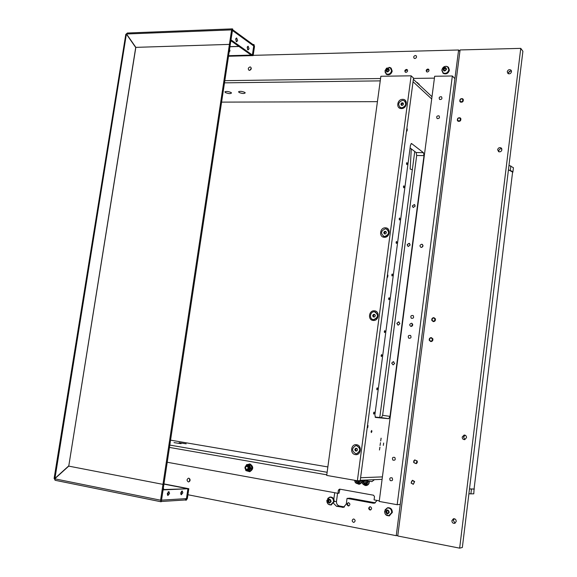 <?xml version="1.0" encoding="UTF-8"?>
<svg xmlns="http://www.w3.org/2000/svg" width="577" height="577" viewBox="0 0 577 577"><rect width="100%" height="100%" fill="white"/><g stroke="black" fill="none" stroke-linecap="round" stroke-linejoin="round"><path stroke-width="0.87" d="M189.552 478.542L189.566 481.499M188.326 481.903C186.631 480.627 186.674 479.386 188.455 478.189L188.874 478.196C190.569 479.473 190.525 480.706 188.751 481.91L188.326 481.903M251.298 68.136L249.899 70.3M249.516 70.358L248.983 70.257C247.8 68.851 248.146 67.74 250.021 66.939L250.562 67.04C251.738 68.454 251.392 69.557 249.516 70.358M353.874 519.026L353.297 519.04C351.782 520.18 351.826 521.276 353.434 522.336L354.018 522.322C355.526 521.175 355.475 520.072 353.874 519.026M415.325 55.493C413.651 56.106 413.283 57.058 414.236 58.342L414.921 58.522C416.601 57.916 416.962 56.964 416.017 55.673L415.325 55.493M427.795 69.038C426.129 69.637 425.776 70.574 426.735 71.844L427.406 72.017C429.064 71.425 429.418 70.488 428.473 69.211L427.795 69.038M370.376 506.75L369.828 506.765C368.314 507.883 368.357 508.957 369.951 509.996L370.513 509.981C372.014 508.864 371.97 507.789 370.376 506.75C368.573 507.623 368.501 508.683 370.153 509.938L370.708 509.917M406.417 69.42C404.765 70.026 404.427 70.957 405.393 72.212L406.02 72.37C407.672 71.772 408.011 70.834 407.052 69.579L406.417 69.42M348.667 502.726L348.155 502.733C346.64 503.829 346.669 504.897 348.241 505.942L348.768 505.928C350.268 504.832 350.239 503.764 348.667 502.726M414.74 151.477L379.789 417.496M253.195 55.342L458.6 49.99L396.24 535.687L187.922 494.741M333.614 503.389L336.506 506.281L343.495 507.327L346.294 504.017L347.044 498.398L373.095 503.18L374.451 503.151L377.156 500.447M334.71 492.722L333.838 499.163M396.24 535.687L397.82 535.406M459.883 51.44L458.6 49.99M347.044 498.398L349.95 498.167L375.324 502.812M337.574 493.241L336.478 501.377C336.369 503.815 337.365 505.358 339.471 506L344.462 506.938M244.792 92.407C242.253 91.31 240.198 91.072 238.611 91.693L239.029 92.45C242.318 93.712 244.381 93.835 245.225 92.81L244.792 92.407M231.045 92.515C228.506 91.433 226.465 91.195 224.915 91.801L225.362 92.558C228.636 93.806 230.685 93.928 231.5 92.933L231.045 92.515M380.243 80.874L224.496 82.85M377.423 101.646L221.59 102.122M413.045 81.732L431.697 98.97L413.045 81.732M434.416 78.133L413.485 78.422M380.56 78.522L224.828 80.665M431.993 96.698L413.363 79.345M179.144 442.754L186.176 443.821L179.144 442.754M174.016 442.617L181.099 443.691L174.016 442.617M167.222 462.249L337.963 493.313L338.389 490.118L339.622 489.116L373.557 495.217L374.502 496.631L374.076 499.884L379.291 500.836M169.818 445.083L327.13 472.282M360.589 477.727L382.414 476.883L360.589 477.727M170.561 440.15L327.859 466.937M337.963 493.313L338.987 493.241L339.968 489.173M169.465 447.427L326.784 474.821M382.097 479.336L360.25 480.302M380.481 442.696L380.048 445.487L380.481 442.696M379.89 447.225L379.457 450.017L379.947 447.24M381.072 438.174L380.705 440.972L381.13 438.181M415.202 206.097L413.182 207.525L412.267 205.967L414.293 204.554L415.202 206.097M394.639 363.467L393.096 364.902L391.689 363.121L393.24 361.692L394.639 363.467M383.344 445.394L383.655 443.028L383.344 445.394M407.283 128.952L407.081 130.993L407.283 128.952M387.932 275.121L387.672 277.191L387.831 275.114M368.011 425.53L367.729 427.651L368.011 425.53M399.911 323.683L398.166 325.197L396.825 323.38L398.577 321.865L399.911 323.683M410.189 245.001L408.191 246.509L407.11 244.807L409.122 243.306L410.189 245.001M373.521 413.017L373.766 414.098L374.358 413.103L374.112 412.021L373.521 413.017M376.723 388.754L376.976 389.85L377.553 388.884L377.3 387.78L376.723 388.754M381.116 355.468L381.375 356.6L381.938 355.663L381.678 354.538L381.116 355.468M384.289 331.472L384.549 332.619L385.097 331.71L384.837 330.563L384.289 331.472M388.631 298.554L388.905 299.73L389.432 298.85L389.165 297.674L388.631 298.554M391.769 274.818L392.043 276.015L392.562 275.157L392.281 273.96L391.769 274.818M396.067 242.253L396.356 243.48L396.846 242.65L396.565 241.424L396.067 242.253M399.169 218.77L399.457 220.017L399.94 219.21L399.652 217.969L399.169 218.77M403.424 186.559L403.72 187.835L404.188 187.056L403.893 185.78L403.424 186.559M406.489 163.327L406.792 164.625L407.247 163.868L406.944 162.57L406.489 163.327M371.083 431.495L371.321 432.562L371.92 431.546L371.682 430.478L371.083 431.495M410.088 147.957L416.14 152.537L416.688 155.48L382.609 415.325L381.347 417.647L375.086 417.048M388.739 418.707L389.987 416.37L424.001 155.631L423.46 152.681L411.502 143.5L410.442 145.274L374.884 414.849L375.461 417.431L388.739 418.707L381.347 417.647M411.451 323.243C413.269 324.512 413.132 325.601 411.048 326.51L411.033 326.503C409.216 325.226 409.353 324.137 411.451 323.243L412.057 323.445M421.686 244.237L421.946 244.273C423.489 245.607 423.266 246.667 421.275 247.446L421.022 247.41C419.472 246.083 419.695 245.023 421.686 244.237M397.178 504.709L400.258 504.385L454.921 78.66L452.346 75.991L434.661 76.251L379.212 501.435L397.178 504.709L452.346 75.991M356.615 444.737C350.967 443.605 349.583 453.897 355.302 454.589C360.978 455.758 362.356 445.394 356.615 444.737M374.459 310.83C368.833 310.073 367.491 320.105 373.182 320.437C378.829 321.23 380.171 311.126 374.459 310.83M402.645 99.345C397.055 99.143 395.764 108.779 401.412 108.563C407.023 108.786 408.307 99.093 402.645 99.345M385.523 227.828C379.911 227.288 378.584 237.169 384.26 237.284C389.893 237.847 391.213 227.908 385.523 227.828M357.372 480.764L326.705 475.419L380.87 76.265L411.12 75.818L413.529 78.068L360.207 480.641L357.372 480.764L411.12 75.818M362.731 480.187C361.7 483.216 362.63 484.536 365.529 484.161C366.914 482.949 367.044 481.579 365.912 480.05M366.445 480.028C367.491 481.737 367.282 483.209 365.804 484.442L365.01 484.759C362.356 484.471 361.505 482.956 362.464 480.201M363.979 483.331L365.118 483.353L365.703 482.264L364.931 480.504L363.784 480.482L363.207 481.571L363.979 483.331M365.27 480.713L364.895 480.72M364.188 480.72L364.195 483.137M365.544 484.73L366.979 484.377L368.198 481.168M364.419 483.086L365.27 483.122M354.891 480.331C355.093 482.689 356.218 483.54 358.252 482.884L359.406 480.677M359.832 480.655L358.533 483.165L357.726 483.483C355.793 483.519 354.79 482.459 354.725 480.302M355.728 480.482L356.615 482.098L357.848 482.083L358.584 480.713M358.281 483.454L359.716 483.108L361 480.266M357.156 481.809L358 481.845M356.355 480.591L356.939 481.86M368.984 481.341C369.107 483.526 368.22 484.911 366.33 485.495L365.234 485.509L363.431 484.507M369.251 481.384C369.345 483.54 368.458 484.911 366.59 485.481L366.049 485.538M361.729 480.23C361.772 482.35 360.885 483.677 359.053 484.226L356.204 483.252M361.995 480.223C362.039 482.336 361.144 483.663 359.32 484.211L358.779 484.262M419.486 85.05L418.541 84.17M417.777 82.843L416.558 82.323M367.946 481.059L371.934 481.586M371.018 479.826L374.127 479.689M392.151 477.893C389.929 477.403 389.287 478.297 390.225 480.569C392.439 481.059 393.081 480.172 392.151 477.893M410.586 335.468C408.379 335.129 407.744 336.03 408.682 338.158C410.889 338.504 411.524 337.603 410.586 335.468M439.025 115.847C436.832 115.739 436.205 116.648 437.142 118.581C439.335 118.689 439.962 117.78 439.025 115.847M394.798 457.431C392.584 456.962 391.942 457.849 392.872 460.1C395.094 460.569 395.735 459.681 394.798 457.431M413.168 315.547C410.961 315.23 410.326 316.131 411.264 318.244C413.471 318.562 414.106 317.66 413.168 315.547M441.499 96.756C439.306 96.662 438.679 97.578 439.616 99.489C441.809 99.583 442.436 98.667 441.499 96.756M414.214 481.694C412.476 480.042 411.495 480.453 411.286 482.927C413.024 484.579 413.997 484.168 414.214 481.694M411.105 483.05L412.49 480.259L414.647 481.557L413.283 484.341L411.105 483.05M432.397 338.872C430.666 337.386 429.699 337.841 429.497 340.242C431.228 341.728 432.195 341.274 432.397 338.872M429.31 340.423C428.992 338.749 429.649 337.805 431.264 337.588L432.829 338.764C433.147 340.43 432.498 341.375 430.889 341.598L429.31 340.423M460.439 118.667C458.715 117.427 457.756 117.946 457.568 120.24C459.292 121.48 460.251 120.961 460.439 118.667M457.373 120.506C457.2 118.408 458.124 117.52 460.157 117.838L460.85 118.602C461.03 120.701 460.114 121.588 458.088 121.278L457.373 120.506M416.825 461.167C415.087 459.544 414.113 459.963 413.904 462.422C415.642 464.045 416.616 463.627 416.825 461.167M413.723 462.552L413.723 461.001L414.712 459.898L417.258 461.037L417.265 462.581L416.284 463.692L413.723 462.552M434.943 318.893C433.212 317.437 432.245 317.898 432.043 320.285C433.774 321.75 434.741 321.288 434.943 318.893M431.856 320.473C431.546 318.756 432.223 317.819 433.897 317.646L435.368 318.792C435.678 320.502 435.008 321.447 433.341 321.627L431.856 320.473M462.877 99.525C461.153 98.306 460.201 98.833 460.006 101.112C461.73 102.338 462.689 101.804 462.877 99.525M459.819 101.386C459.66 99.258 460.605 98.379 462.646 98.746L463.288 99.468C463.454 101.588 462.509 102.475 460.468 102.122L459.819 101.386M247.021 466.281C245.138 467.024 244.987 468.084 246.567 469.447C248.456 468.697 248.608 467.644 247.021 466.281M246.689 469.779C244.872 468.459 244.915 467.175 246.805 465.935L247.237 465.942C249.055 467.255 249.026 468.531 247.136 469.786L246.689 469.779M250.115 471.092C252.841 468.51 252.676 466.281 249.617 464.398L248.189 464.557M247.901 471.012L249.942 471.157M247.598 464.521L249.783 464.016C253.411 466.613 253.346 469.166 249.596 471.661L245.925 470.637L245.55 469.793M249.387 471.683L249.87 471.654C253.62 469.159 253.685 466.613 250.057 464.009L249.415 463.973M247.641 470.832L248.002 470.81C250.901 468.885 250.952 466.916 248.153 464.903L247.677 464.874M247.115 469.786L247.439 469.779C249.322 468.531 249.351 467.255 247.54 465.942L247.129 465.927M248.939 471.178L247.389 470.926L249.711 469.873L248.939 471.178L250.057 471.157L252.005 468.365L250.93 465.04L246.805 464.521L248.074 464.773L246.321 465.257M246.307 470.486L247.389 470.926M244.944 467.788L245.117 466.829M246.004 465.495L246.805 464.521M249.841 469.692L250.245 466.829L250.887 468.38L249.711 469.873M250.18 466.613L248.269 464.81L249.812 465.055L250.245 466.829M252.005 468.365L250.887 468.38M250.93 465.04L249.812 465.055M412.649 324.137L411.754 325.356L411.935 326.301M356.197 453.702L356.824 453.666C360.95 450.882 360.899 448.214 356.68 445.653L356.37 445.639M356.485 445.646L355.728 445.66C351.566 448.408 351.595 451.084 355.814 453.688L356.629 453.666C360.755 450.882 360.704 448.206 356.485 445.646M354.805 449.533L355.367 450.897L356.716 451.026L357.502 449.8L356.932 448.437L355.583 448.3L354.805 449.533L355.62 449.548L356.189 450.911L355.367 450.897M356.362 448.379L355.62 449.548M356.189 450.911L356.759 450.969M409.663 243.581L409.151 243.444C407.333 244.028 406.994 245.045 408.141 246.494M399.147 322.045L398.88 321.995C396.918 322.687 396.673 323.755 398.137 325.197M422.991 245.434L421.975 247.324M399.811 107.199L402.061 107.964C405.869 106.579 406.778 104.307 404.787 101.148M402.494 100.362C398.368 102.107 397.647 104.495 400.337 107.524L401.895 107.82C406.006 106.103 406.742 103.723 404.095 100.672L402.494 100.362M400.864 104.17L401.433 105.331L402.76 105.252L403.525 104.011L402.955 102.85L401.628 102.93L400.864 104.17L401.837 105.31M403.265 103.478L402.335 103.528L401.578 104.769M402.335 103.528L401.628 102.93M383.38 236.181L384.931 236.57C389.165 234.933 389.85 232.488 386.987 229.228M385.378 228.809C380.842 230.879 380.387 233.404 384.008 236.397L384.751 236.483C389.28 234.442 389.756 231.918 386.179 228.903L385.378 228.809M383.727 232.646L384.296 233.88L385.631 233.88L386.402 232.639L385.833 231.406L384.498 231.406L383.727 232.646L384.866 233.88M386.013 231.795L385.248 231.795L384.477 233.036M385.248 231.795L384.498 231.406M372.922 319.478L373.867 319.658C378.397 317.768 378.887 315.208 375.331 311.984M374.322 311.789C369.814 311.436 368.999 319.406 373.535 319.593L373.68 319.6C378.454 317.3 378.736 314.703 374.523 311.804L374.322 311.789M372.663 315.641L373.225 316.924L374.567 316.975L375.346 315.742L374.776 314.458L373.434 314.407L372.663 315.641L373.434 315.893L373.903 316.953M374.877 314.681L374.206 314.66L373.434 315.893M374.206 314.66L373.434 314.407M412.331 169.804L410.168 169.011L411.293 148.873M508.416 169.991C511.02 170.619 512.419 171.304 512.6 172.04L474.063 489.022L469.49 488.921M508.438 169.818L512.881 172.198L512.535 172.66M508.986 165.303L513.429 167.712L512.888 172.148M468.899 493.782L473.782 493.84L474.085 488.87M469.483 488.979L474.359 489.065M446.54 69.175C445.047 71.555 443.857 71.57 442.977 69.233C444.47 66.86 445.66 66.838 446.54 69.175M448.848 69.774C447.853 72.832 445.985 73.899 443.244 72.969L441.888 69.889C442.891 66.809 444.773 65.756 447.521 66.716L448.848 69.774M442.768 72.601L443.36 73.084C446.1 74.015 447.968 72.947 448.956 69.889L448.113 67.213M445.92 68.692L445.336 68.324L444.153 68.995L444.001 70.142M445.776 69.839L445.942 68.533L444.925 67.898L443.742 68.569L443.576 69.875L444.586 70.509L445.776 69.839M445.336 68.324L444.925 67.898M444.153 68.995L443.742 68.569M446.136 66.268L447.824 66.752L449.216 69.961C448.17 73.185 446.209 74.303 443.324 73.329L441.867 70.574M442.855 72.969L443.511 73.517C446.396 74.498 448.358 73.373 449.396 70.156L448.473 67.307M370.441 509.996L368.898 508.085L370.095 506.729M327.693 498.47L329.777 497.078C332.547 497.021 333.953 498.564 333.982 501.701L331.176 505.012L328.111 504.053M330.909 505.055L334.227 501.68C334.234 498.701 332.929 497.143 330.296 497.013M385.032 509.852L387.47 507.782C390.47 507.616 392.014 509.202 392.1 512.527L389.338 515.881L385.602 514.554M389.021 515.946L392.324 512.499C392.288 509.368 390.853 507.76 388.025 507.695M389.057 67.343L390.542 67.718L391.992 70.949C391.04 73.986 389.215 75.111 386.518 74.31L385.032 72.038M386.121 74.051L386.727 74.498C389.425 75.299 391.242 74.173 392.194 71.137L391.148 68.18M390.752 67.906L390.175 67.66M331.119 501.456C329.633 503.735 328.486 503.526 327.678 500.814C329.164 498.535 330.311 498.744 331.119 501.456M333.556 501.694L330.888 504.839L329.316 504.76L327.714 503.642L326.856 500.447L329.561 497.295C332.193 497.237 333.528 498.701 333.556 501.694M330.592 504.882L333.701 501.68C333.722 498.867 332.489 497.388 330.015 497.237M329.727 499.884L328.977 500.201L328.789 501.586L329.618 502.343M330.361 502.026L330.549 500.641L329.582 499.754L328.436 500.245L328.248 501.629L329.215 502.517L330.361 502.026M328.977 500.201L328.436 500.245M328.789 501.586L328.248 501.629M389.237 512.289C387.694 514.626 386.482 514.403 385.609 511.611C387.145 509.267 388.357 509.491 389.237 512.289M391.689 512.52L389.064 515.708C386.186 515.896 384.7 514.388 384.621 511.208L387.29 508.012C390.139 507.854 391.603 509.354 391.689 512.52M388.725 515.773L391.826 512.506C391.797 509.541 390.449 508.02 387.773 507.926M387.715 510.631L386.886 510.97L386.705 512.39L387.614 513.213M388.444 512.866L388.631 511.446L387.607 510.53L386.395 511.027L386.208 512.448L387.239 513.371L388.444 512.866M386.886 510.97L386.395 511.027M386.705 512.39L386.208 512.448M389.316 70.178C387.874 72.493 386.741 72.514 385.926 70.235C387.369 67.92 388.494 67.898 389.316 70.178M391.603 70.762C390.701 73.654 388.97 74.714 386.41 73.957L385.003 70.877L386.576 68.158L390.225 67.689L391.603 70.762M385.991 73.676L386.532 74.072C389.093 74.83 390.831 73.762 391.733 70.877L390.766 68.093M388.739 69.658L388.249 69.348L387.124 70.005L386.965 71.166M388.581 70.827L388.754 69.55L387.794 68.937L386.662 69.593L386.489 70.863L387.448 71.483L388.581 70.827M388.249 69.348L387.794 68.937M387.124 70.005L386.662 69.593M405.436 72.233C404.686 70.985 405.068 70.113 406.583 69.615L407.456 69.976M405.27 72.132L404.982 71.079L407.348 69.817M426.771 71.865C426.028 70.603 426.425 69.723 427.954 69.233L428.877 69.637M426.605 71.757L426.324 70.711L428.761 69.464M348.955 505.87L348.45 505.878C346.835 504.644 346.907 503.591 348.674 502.726M348.703 505.942L347.224 504.046L348.414 502.704M455.152 523.151L453.262 520.44L454.359 518.745M456.227 521.464L454.748 523.325C452.938 523.512 451.986 522.625 451.892 520.663L453.385 518.795C455.188 518.615 456.133 519.509 456.227 521.464M508.373 73.755L508.366 73.164C508.849 71.505 509.888 70.827 511.496 71.144M511.503 71.721C510.861 73.618 509.686 74.224 507.976 73.546L507.248 71.786C507.897 69.889 509.073 69.283 510.789 69.976L511.503 71.721M464.932 439.58L463.526 437.114L465.141 435.202M466.526 437.662L464.673 439.631C463.057 439.609 462.227 438.744 462.206 437.027L464.081 435.058C465.682 435.094 466.504 435.967 466.526 437.662M498.91 151.801L498.795 150.806C499.242 149.205 500.237 148.534 501.802 148.801M501.911 149.782C501.384 151.527 500.295 152.162 498.643 151.686L497.641 149.703C498.175 147.943 499.271 147.315 500.923 147.799L501.911 149.782M459.653 548.15L397.748 535.983L460.078 49.947L520.764 48.367L459.653 548.15L462.343 547.494L522.899 51.281L520.764 48.367M508.503 72.615L510.378 71.05M249.048 48.764L248.132 46.21L247.172 47.422L248.088 49.975L249.048 48.764M247.403 46.672L247.562 49.55M237.623 40.57L236.657 37.945L235.676 39.171L236.635 41.796L237.623 40.57M235.921 38.399L236.101 41.385M180.68 492.924L182.26 490.962L182.866 492.816L181.286 494.77L180.68 492.924M180.796 494.265L181.596 492.563L181.481 491.222M167.28 493.616L168.924 491.611L169.551 493.501L167.907 495.499L167.28 493.616M167.409 495.008L168.268 493.241L168.131 491.856M163.781 489.548L163.363 487.846M229.119 52.255L229.985 50.819L229.545 49.413M185.008 499.992L186.212 500.23L187.922 488.762L163.096 489.887L161.531 500.223L163.89 484.341L162.966 484.37L229.422 44.386L135.84 47.364L126.514 33.985L127.344 33.012L232.228 28.872M187.922 488.762L163.103 489.577M186.458 498.615L185.058 499.985M161.026 501.759L55.262 480.316L161.106 501.788L160.579 500.201L162.966 484.37L163.89 484.341L230.223 44.941L229.422 44.386L231.615 29.889L232.675 28.965L232.423 30.422M161.106 501.788L161.524 500.216M232.574 29.658L253.13 44.66L253.736 45.915L253.945 44.516L252.978 44.544M228.514 56.236L253.152 55.594L252.416 55.067L253.736 45.915L252.38 55.046L251.132 55.075L230.858 40.707M54.916 480.042L54.476 478.614M126.276 34.115L126.608 33.61M252.416 55.067L228.6 55.695M253.152 55.594L254.5 46.549L253.945 44.516M186.212 500.23L187.352 498.571L188.816 488.719L187.965 488.755L186.494 498.622M163.955 483.908L188.816 488.719M163.926 484.11L187.965 488.755M55.262 480.316L54.736 478.809L68.75 466.122L162.966 484.37L68.75 466.122L135.84 47.364L229.422 44.386L230.223 44.941L232.437 30.415M68.771 465.964L135.718 47.487L126.392 34.108L125.8 34.317L54.101 478.506L54.656 478.658L68.663 465.964M126.752 34.331L126.392 34.108L54.916 478.65M230.988 39.871L232.459 30.422M231.031 39.871L252.38 55.046M374.92 503.007L373.095 503.18M343.993 507.176L342.19 507.356M339.471 506L336.506 506.281M336.478 501.377L334.234 501.572M338.389 490.118L339.413 490.053M382.609 415.325L389.987 416.37M411.134 143.572L411.646 143.579M416.14 152.537L423.46 152.681M416.688 155.48L424.001 155.631M363.871 481.543L363.207 481.571M364.202 480.915L363.546 480.944M365.205 480.605L364.743 480.627M365.234 483.237L364.722 483.266M364.188 482.862L363.532 482.899M363.863 482.221L363.207 482.257M357.956 481.968L357.452 481.99M356.932 481.6L356.269 481.629M356.615 480.958L355.951 480.987M248.002 470.81L247.107 470.789C244.359 468.719 244.439 466.757 247.331 464.889L247.995 464.903C250.793 466.916 250.743 468.885 247.85 470.81L247.151 470.796M246.927 470.19C249.711 469.087 249.935 467.529 247.598 465.524C244.821 466.627 244.598 468.178 246.927 470.19M510.292 170.417L510.84 165.909M470.875 493.926L471.459 489.13M186.45 498.622L161.553 500.144M229.963 46.65L238.856 46.376M238.986 46.47L229.949 46.744M231.615 29.889L126.514 33.985M54.736 478.809L160.579 500.201M232.444 30.494L253.729 45.987M416.017 55.673L416.399 56.048M409.122 243.306L409.54 243.53M393.24 361.692L393.788 361.815M414.293 204.554L414.827 204.885M421.946 244.273L422.544 244.59M365.147 480.756L364.491 480.785M365.01 484.759L366.186 484.694M357.726 483.483L358.916 483.418M418.787 83.744L419.421 84.848M371.855 481.636L374.084 479.963M368.018 481.11L366.871 480.006M247.331 464.889C244.316 466.779 244.237 468.748 247.107 470.789M327.181 502.755L326.827 500.742M385.032 70.69L386.576 68.158M500.923 147.799L501.68 148.534M464.081 435.058L464.896 435.116M510.789 69.976L511.373 70.704M453.385 518.795L453.926 518.709M161.351 501.478L185.296 499.971"/></g></svg>

